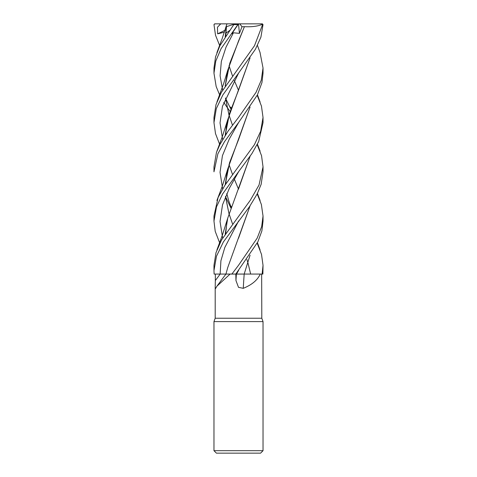 <?xml version="1.0" encoding="UTF-8"?>
<svg xmlns="http://www.w3.org/2000/svg" width="477" height="477" viewBox="0 0 477 477"><rect width="100%" height="100%" fill="white"/><g stroke="black" fill="none" stroke-linecap="round" stroke-linejoin="round"><path stroke-width="0.72" d="M238.578 274.06L240.211 274.06M241.022 274.06L242.745 274.06M242.751 274.06L260.239 274.072C257.58 280.059 251.922 284.811 243.264 288.329L238.5 287.339L235.954 280.542L235.829 274.072L236.383 274.072A413.374 108.07 -74.6 0 0 235.954 280.542M250.073 255.165L244.188 274.06A415.306 108.571 -74.6 0 0 243.264 288.329M250.055 205.843L227.708 267.633L225.937 274.072L230.099 274.072L216.94 286.176L215.532 288.585L215.193 287.339L215.193 318.225L261.807 318.225L263.03 321.599L263.03 450.699L213.97 450.699L216.421 453.15L260.579 453.15L263.03 450.699M261.807 318.225L261.652 274.072M215.193 318.225L213.97 321.599L263.03 321.599M215.193 287.339L215.336 280.542A413.374 384.653 -45.5 0 0 220.159 274.072L230.099 274.072M215.336 280.542L215.348 274.072L214.131 274.072L223.528 274.06M214.119 274.072L214.877 274.072L214.119 274.072L213.97 270.548L216.475 256.256L223.373 241.958L249.519 206.63L257.169 193.972L261.152 184.301L263.03 171.678M250.049 255.195L244.182 274.06L260.239 274.072M257.198 193.918L261.372 204.502L263.03 216.021L261.676 226.611L257.192 238.13L238.5 265.331L231.87 274.072L235.829 274.072M235.686 274.072L244.325 274.072M242.322 274.06L235.769 274.072M236.968 274.06L237.48 274.06M230.105 111.481L226.957 107.092M226.915 107.039L223.761 102.388M219.802 95.346L216.17 86.54L213.97 73.225L215.789 61.08L221.084 48.636L237.88 24.583C238.583 23.659 238.601 23.659 237.922 24.589M214.584 23.85L235.161 23.85L234.034 24.214L219.897 45.726L215.556 56.852L213.97 68.02L213.97 73.225M230.57 107.045L231.315 108.023M257.198 144.752L261.539 155.675L263.03 166.861L259.023 185.034L250.353 200.179L221.65 239.764L215.992 252.667L213.97 265.331L213.97 270.548M219.802 45.911L215.503 35.179L213.976 24.583L214.942 23.85M238.5 171.821L251.856 153.689L258.659 141.645L263.03 122.637L263.03 117.461L260.669 131.235L254.42 144.686L224.894 185.297L218.108 197.472L213.97 216.021L213.97 221.101L216.516 206.815L222.532 194.061L238.5 171.821M257.198 95.346L261.456 106.097L263.03 117.461M238.5 73.225L255.439 49.238L260.901 37.182L263.024 24.583L262.058 23.85L262.6 24.583L254.491 45.726L221.394 92.288L215.998 104.606L213.97 117.461L213.97 122.637L216.296 108.661L222.866 94.929L238.5 73.225M219.802 144.752L215.503 133.614L213.97 122.637M235.799 274.072L257.854 241.869L261.885 230.916L263.03 221.101L263.03 216.021M257.198 243.216L261.521 254.432L263.03 265.331L262.123 274.072L262.881 274.072L263.03 265.331M213.97 171.821L217.888 153.779L224.464 141.741L238.649 122.452L257.377 94.977L261.956 82.599L263.03 73.225L263.03 68.02L261.277 80.148L256.083 92.288L238.5 117.461L227.994 131.235L219.837 144.686L216.486 152.318L213.97 166.884M260.019 52.428L263.03 68.02M216.94 286.176L225.943 274.072L214.131 274.072M231.87 274.072L226.331 274.06M226.223 26.754L234.231 24.154M226.438 26.682L225.198 36.896M229.008 65.683L232.502 75.938L229.02 65.641M234.314 80.541L238.428 90.141L234.32 80.535M250.085 156.343L227.702 218.245L225.192 234.153M226.462 26.676L225.21 36.872M250.049 156.402L238.434 189.286M220.744 23.85L217.458 27.225L217.649 33.831L224.411 32.192M238.631 171.66L229.371 188.26L222.503 204.866L220.034 221.471L222.646 238.077M219.802 243.216L215.222 231.375L213.97 221.101M262.123 274.072L244.158 274.06M250.073 57.89L227.714 119.751L225.186 135.39M229.008 164.493L232.502 174.421M234.314 179.042L238.417 188.952L234.32 179.036M250.055 57.92L238.572 90.141L229.55 113.287L225.216 135.343M229.014 164.476L232.508 174.409M238.637 73.047L222.461 106.293L220.034 122.911L222.646 139.534M238.643 270.364L236.503 274.072M262.416 23.85L256.966 23.85M230.564 205.79L231.321 206.833M250.652 274.06L247.992 262.976M247.98 262.934L246.877 259.506M229.008 213.756L232.502 223.808L229.02 213.732M229.008 213.702L225.472 196.423M225.21 184.802L229.574 162.645L238.578 139.576L250.043 107.092M238.649 122.452L229.264 139.069L222.425 155.687L220.04 172.304L222.646 188.922L220.04 172.304L222.425 155.687L229.264 139.069L238.649 122.452M225.484 196.584L230.904 208.02L225.484 196.584M250.085 107.039L227.714 169.061L225.192 184.832M225.442 196.482L229.002 213.732M238.53 23.85L231.768 33.831L233.426 32.794L239.43 33.372L241.988 26.754L244.421 26.676L229.836 63.095L225.216 85.997M225.466 97.964L229.008 115.005M229.014 115.035L232.508 125.254M250.079 205.808L238.512 238.273M233.426 32.794L226.044 47.116L221.334 61.444L220.088 75.765L222.646 90.087M225.478 98.101L230.898 109.179M238.625 220.94L224.804 247.503L220.911 260.782L220.141 274.072M235.161 23.85L238.667 23.85M244.409 26.664L244.427 26.682C252.214 27.058 258.29 26.211 262.648 24.154M244.427 26.682L238.578 40.873L227.702 70.316L225.186 86.051M225.448 97.994L228.996 115.035M229.008 115.064L232.502 125.26M229.58 30.522L225.776 33.36M238.244 24.279L238.494 23.85L262.058 23.85M238.506 23.892L239.43 33.372M241.988 26.754L239.776 23.85M217.649 33.831L225.919 29.872M233.915 24.583L237.88 24.583M262.6 24.583L263.024 24.583M220.034 23.85L220.034 24.279M213.97 321.599L213.97 450.699M263.03 171.821L263.03 166.855M226.819 24.214L222.234 38.398L216.916 52.601M260.09 151.143L257.437 144.269M227.702 218.245L222.228 235.65L216.916 249.918M225.734 36.091L226.486 26.67M225.74 233.348L226.897 221.805M225.74 134.532L226.176 127.401L226.945 123.102M260.084 52.601L257.443 45.422M227.714 119.751L222.252 136.881L216.91 151.143M260.084 249.918L257.443 242.721M231.172 207.256L228.757 200.859L226.772 193.489M225.74 183.991L226.915 172.412M260.078 101.977L257.437 94.851M227.714 169.061L222.27 186.286L216.91 200.477M227.702 70.316L223.701 83.517L216.922 101.977M260.09 200.477L257.437 193.447M213.97 171.678L213.97 166.861"/></g></svg>

